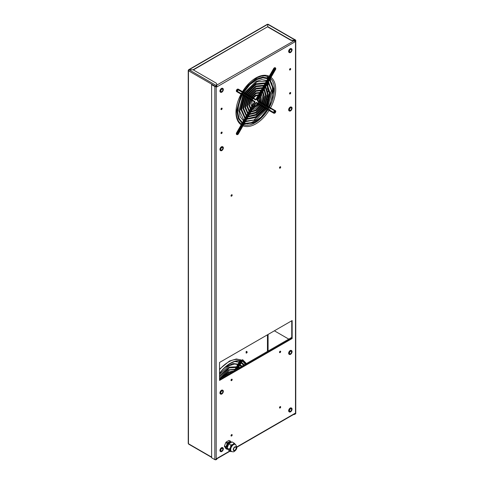 <?xml version="1.0" encoding="UTF-8"?>
<svg xmlns="http://www.w3.org/2000/svg" width="484" height="484" viewBox="0 0 484 484"><rect width="100%" height="100%" fill="white"/><g stroke="black" fill="none" stroke-linecap="round" stroke-linejoin="round"><path stroke-width="0.73" d="M274.845 69.266L257.149 99.916L257.784 100.279L275.481 69.635A1.41 0.817 120 0 0 275.674 69.2A1.41 0.817 120 0 0 275.354 67.954A1.41 0.817 120 0 0 274.071 68.819L256.593 99.595L274.289 68.946A0.974 0.563 120 0 1 274.476 68.68A0.974 0.563 120 0 1 275.336 68.444A0.974 0.563 120 0 1 275.263 69.508L274.845 69.266A0.974 0.563 120 0 0 274.979 68.97A0.974 0.563 120 0 0 275.009 68.347M275.245 67.935A1.41 0.817 120 0 0 273.932 68.196A1.41 0.817 120 0 0 273.654 68.577L255.957 99.226L256.375 99.468M257.567 100.152L275.263 69.508M256.375 103.001L256.459 102.372L256.09 103.007L274.071 113.22A1.41 0.817 120 0 0 275.202 112.79A1.41 0.817 120 0 0 275.674 111.973A1.41 0.817 120 0 0 275.481 110.775L257.784 100.557L257.282 100.944L257.373 100.315L257.784 100.557M256.593 102.62L274.289 112.839A0.974 0.563 120 0 0 275.263 112.276A0.974 0.563 120 0 0 275.263 111.157L257.567 100.938M274.198 112.621A0.974 0.563 120 0 0 274.658 112.3A0.974 0.563 120 0 0 274.979 111.737A0.974 0.563 120 0 0 275.027 111.181M238.164 134.171C236.773 134.994 236.192 134.661 236.416 133.167A1.41 0.817 120 0 1 236.615 132.731L254.306 102.088L254.723 102.324L237.027 132.973A1.41 0.817 120 0 0 236.918 134.516A1.41 0.817 120 0 0 238.164 134.171A1.41 0.817 120 0 0 238.443 133.79L255.915 103.013L255.498 102.771L237.807 133.421A0.974 0.563 120 0 1 237.614 133.687C237.099 134.256 236.936 134.159 237.112 133.396A0.974 0.563 120 0 0 237.335 134.256A0.974 0.563 120 0 0 238.219 133.663L255.915 103.013M236.416 133.167A1.41 0.817 120 0 0 236.851 134.431M237.087 134.02A0.974 0.563 120 0 0 237.614 133.687M254.723 102.324L237.251 133.1A0.974 0.563 120 0 0 237.112 133.396M256.133 99.601L238.303 89.141L236.888 89.576A1.41 0.817 120 0 1 238.025 89.147L256.133 99.601L255.637 99.994L237.898 89.746M255.915 99.982L238.219 89.77A0.974 0.563 120 0 0 237.438 90.066A0.974 0.563 120 0 0 237.112 90.629A0.974 0.563 120 0 0 237.251 91.452L254.808 101.422L237.069 91.186M238.443 89.389A1.41 0.817 120 0 0 237.027 90.206A1.41 0.817 120 0 0 237.027 91.833L254.723 102.051L254.941 101.67M236.888 89.576A1.41 0.817 120 0 0 236.416 90.393A1.41 0.817 120 0 0 236.615 91.591L254.723 102.051M242.067 361.306L241.552 362.201M241.183 362.837L240.179 364.585M239.81 365.22L238.8 366.969M238.43 367.604L237.934 368.469M231.54 379.547L231.031 380.424M241.819 361.239L241.334 362.068M240.971 362.704L239.961 364.452M239.592 365.087L238.588 366.83M238.219 367.471L237.493 368.723M246.61 351.777A0.768 0.442 120 0 0 246.066 352.721A0.768 0.442 120 0 0 246.229 353.072A0.768 0.442 120 0 0 246.997 352.63A0.768 0.442 120 0 0 246.997 351.741A0.768 0.442 120 0 0 246.61 351.777A0.974 0.563 -60 0 1 246.556 352.001A0.974 0.563 -60 0 1 246.423 352.298L246.09 352.878M241.328 361.124L240.917 361.832M240.554 362.468L239.544 364.216M239.175 364.851L238.17 366.6M237.801 367.235L236.791 368.977M234.28 370.581L235.109 369.147M235.49 368.487L236.501 366.733M236.882 366.079L237.892 364.325M238.267 363.678L239.278 361.923M239.653 361.276L239.858 360.919M235.109 370.103L235.587 369.274M235.962 368.626L236.972 366.878M237.341 366.231L238.352 364.482M238.727 363.841L239.731 362.092M240.106 361.451L240.385 360.967M235.551 369.849L235.829 369.359M236.204 368.717L237.214 366.969M237.583 366.327L238.594 364.579M238.963 363.938L239.973 362.189M240.342 361.548L240.657 361.004M219.536 377.913L219.875 378.113M231.564 451.481L230.856 451.614L228.781 450.416L227.135 448.069L229.204 449.267L230.856 451.614M231.521 451.457C232.852 451.911 233.724 451.929 234.141 451.511C235.95 450.332 236.882 448.849 236.93 447.071L235.557 444.475A4.035 2.329 -60 0 0 231.521 446.805A4.035 2.329 -60 0 0 231.521 451.457L231.001 451.161A4.035 2.329 -60 0 1 230.547 450.737A4.035 2.329 -60 0 1 230.547 447.446L229.204 449.267M230.856 445.026L230.547 447.446A4.035 2.329 -60 0 1 233.022 444.373L230.856 445.026L228.781 443.828L227.135 448.069M235.49 444.596L234.147 443.12L232.072 441.922L228.781 443.828M234.147 443.12L233.022 444.373A4.035 2.329 -60 0 1 235.036 444.173L235.557 444.475M225.726 446.786L224.431 446.042L225.774 442.57L226.228 442.007L227.522 442.757L225.726 447.385L227.075 449.303L227.879 449.134M227.075 443.314L225.774 442.57M236.131 447.966A1.833 1.059 -60 0 1 235.333 449.811A1.833 1.059 -60 0 1 233.917 450.301A1.833 1.059 -60 0 1 233.917 448.184A1.833 1.059 -60 0 1 235.75 447.125A1.833 1.059 -60 0 1 236.131 447.966M231.412 442.303L230.215 441.202L227.522 442.757M230.668 441.239L228.92 440.452L226.228 442.007M230.215 441.202L228.92 440.452M227.075 449.303L225.78 448.553L224.431 446.042M225.726 447.385L224.431 446.641M227.153 448.015A3.261 1.882 -60 0 1 227.559 444.1A3.261 1.882 -60 0 1 230.759 442.606M227.202 447.894A3.261 1.882 -60 0 1 227.873 444.167A3.261 1.882 -60 0 1 230.838 442.642M227.298 447.646A3.261 1.882 -60 0 1 228.145 444.3A3.261 1.882 -60 0 1 230.759 442.685M227.468 447.198A3.261 1.882 -60 0 1 228.678 444.088M229.095 443.646A3.261 1.882 -60 0 1 230.463 442.854M215.646 459.431L216.154 459.727A3.666 2.117 -0 0 0 216.324 459.552M216.717 84.295A3.666 2.117 -0 0 0 215.646 82.8L193.086 69.769L189.05 69.769L188.47 70.767L215.646 86.454L216.154 85.426A3.666 2.117 -0 0 0 216.717 84.295L216.717 84.597A3.666 2.117 -0 0 1 216.154 85.722L215.888 86.297M193.34 69.926L267.761 26.656L290.327 39.682A3.666 2.117 -0 0 0 294.877 39.972L267.773 24.327L268.342 24.654L267.773 24.327L267.192 24.654L267.761 24.327L267.761 26.656L193.086 69.769M189.05 69.769L267.761 24.327L267.773 26.959L290.327 39.978A3.666 2.117 -0 0 0 294.877 40.275L295.24 40.487M188.639 444.112L188.24 443.471A0.811 0.466 180 0 0 188.47 443.743L189.05 444.076L188.47 443.743L188.47 70.767A0.811 0.466 180 0 1 188.234 70.434A0.811 0.466 180 0 1 188.24 70.374L188.639 69.732L267.362 24.285L268.172 24.285L295.343 39.966M188.24 443.471A0.811 0.466 180 0 1 188.234 443.411L188.234 70.434M295.282 413.965L294.877 414.274A3.666 2.117 -0 0 1 293.419 414.582M294.103 414.189A3.666 2.117 -0 0 0 294.623 414.062M246.846 351.705A0.768 0.442 -60 0 1 246.737 352.479A0.768 0.442 -60 0 1 246.12 352.963M219.536 373.696A27.322 15.772 -60 0 1 244.087 362.171A27.322 15.772 -60 0 1 246.108 363.75M219.536 373.333A27.691 15.984 -60 0 1 244.269 361.857A27.691 15.984 -60 0 1 246.429 363.569M216.154 85.426L189.05 69.775L193.086 69.775M274.38 330.808L288.773 339.121M220.547 150.578A2.202 1.27 -60 0 1 220.377 150.506A2.202 1.27 -60 0 1 219.924 149.495A2.202 1.27 -60 0 1 220.886 147.281A2.202 1.27 -60 0 1 222.579 146.694A2.202 1.27 -60 0 1 222.725 146.803M221.793 147.584A1.464 0.847 -60 0 1 222.525 147.511A1.464 0.847 -60 0 1 222.525 149.205A1.464 0.847 -60 0 1 221.055 150.052A1.464 0.847 -60 0 1 220.831 148.872A1.464 0.847 -60 0 1 221.793 147.584M220.232 149.677A2.202 1.27 -60 0 1 221.194 147.463A2.202 1.27 -60 0 1 222.888 146.876A2.202 1.27 -60 0 1 222.888 149.417A2.202 1.27 -60 0 1 220.692 150.687A2.202 1.27 -60 0 1 220.232 149.677M289.269 110.903A2.202 1.27 -60 0 1 289.099 110.83A2.202 1.27 -60 0 1 288.646 109.82A2.202 1.27 -60 0 1 289.601 107.605A2.202 1.27 -60 0 1 291.301 107.018A2.202 1.27 -60 0 1 291.447 107.127M290.509 107.908A1.464 0.847 -60 0 1 291.247 107.835A1.464 0.847 -60 0 1 291.247 109.529A1.464 0.847 -60 0 1 289.777 110.376A1.464 0.847 -60 0 1 289.553 109.196A1.464 0.847 -60 0 1 290.509 107.908M288.954 110.001A2.202 1.27 -60 0 1 289.916 107.787A2.202 1.27 -60 0 1 291.61 107.2A2.202 1.27 -60 0 1 291.61 109.741A2.202 1.27 -60 0 1 289.408 111.011A2.202 1.27 -60 0 1 288.954 110.001M220.547 394.018A2.202 1.27 -60 0 1 220.377 393.952A2.202 1.27 -60 0 1 220.704 390.939A2.202 1.27 -60 0 1 222.579 390.14A2.202 1.27 -60 0 1 222.725 390.249M222.688 391.108A1.464 0.847 -60 0 1 222.422 392.808A1.464 0.847 -60 0 1 221.055 393.492A1.464 0.847 -60 0 1 221.055 391.798A1.464 0.847 -60 0 1 222.525 390.951A1.464 0.847 -60 0 1 222.688 391.108M221.013 391.12A2.202 1.27 -60 0 1 222.888 390.316A2.202 1.27 -60 0 1 222.888 392.857A2.202 1.27 -60 0 1 220.692 394.127A2.202 1.27 -60 0 1 221.013 391.12M289.269 354.349A2.202 1.27 -60 0 1 289.099 354.276A2.202 1.27 -60 0 1 288.646 353.266A2.202 1.27 -60 0 1 289.601 351.051A2.202 1.27 -60 0 1 291.301 350.464A2.202 1.27 -60 0 1 291.447 350.573M290.509 351.354A1.464 0.847 -60 0 1 291.247 351.281A1.464 0.847 -60 0 1 291.247 352.975A1.464 0.847 -60 0 1 289.777 353.822A1.464 0.847 -60 0 1 289.553 352.642A1.464 0.847 -60 0 1 290.509 351.354M288.954 353.447A2.202 1.27 -60 0 1 289.916 351.233A2.202 1.27 -60 0 1 291.61 350.646A2.202 1.27 -60 0 1 291.61 353.187A2.202 1.27 -60 0 1 289.408 354.457A2.202 1.27 -60 0 1 288.954 353.447M220.547 92.184A2.202 1.27 -60 0 1 220.377 92.117A2.202 1.27 -60 0 1 219.924 91.107A2.202 1.27 -60 0 1 220.886 88.893A2.202 1.27 -60 0 1 222.579 88.306A2.202 1.27 -60 0 1 222.725 88.415M221.793 89.189A1.464 0.847 -60 0 1 222.525 89.117A1.464 0.847 -60 0 1 222.525 90.81A1.464 0.847 -60 0 1 221.055 91.657A1.464 0.847 -60 0 1 220.831 90.484A1.464 0.847 -60 0 1 221.793 89.189M220.232 91.288A2.202 1.27 -60 0 1 221.194 89.074A2.202 1.27 -60 0 1 222.888 88.481A2.202 1.27 -60 0 1 222.888 91.022A2.202 1.27 -60 0 1 220.692 92.293A2.202 1.27 -60 0 1 220.232 91.288M289.269 52.508A2.202 1.27 -60 0 1 289.099 52.441A2.202 1.27 -60 0 1 288.646 51.431A2.202 1.27 -60 0 1 289.601 49.217A2.202 1.27 -60 0 1 291.301 48.63A2.202 1.27 -60 0 1 291.447 48.739M290.509 49.513A1.464 0.847 -60 0 1 291.247 49.441A1.464 0.847 -60 0 1 291.247 51.135A1.464 0.847 -60 0 1 289.777 51.982A1.464 0.847 -60 0 1 289.553 50.808A1.464 0.847 -60 0 1 290.509 49.513M288.954 51.613A2.202 1.27 -60 0 1 289.916 49.398A2.202 1.27 -60 0 1 291.61 48.805A2.202 1.27 -60 0 1 291.61 51.346A2.202 1.27 -60 0 1 289.408 52.617A2.202 1.27 -60 0 1 288.954 51.613M220.547 451.518A2.202 1.27 -60 0 1 220.377 451.445A2.202 1.27 -60 0 1 219.924 450.435A2.202 1.27 -60 0 1 220.886 448.22A2.202 1.27 -60 0 1 222.579 447.633A2.202 1.27 -60 0 1 222.725 447.742M221.793 448.523A1.464 0.847 -60 0 1 222.525 448.45A1.464 0.847 -60 0 1 222.525 450.144A1.464 0.847 -60 0 1 221.055 450.991A1.464 0.847 -60 0 1 220.831 449.811A1.464 0.847 -60 0 1 221.793 448.523M220.232 450.616A2.202 1.27 -60 0 1 221.194 448.402A2.202 1.27 -60 0 1 222.888 447.815A2.202 1.27 -60 0 1 222.888 450.356A2.202 1.27 -60 0 1 220.692 451.626A2.202 1.27 -60 0 1 220.232 450.616M289.269 411.842A2.202 1.27 -60 0 1 289.099 411.769A2.202 1.27 -60 0 1 288.646 410.759A2.202 1.27 -60 0 1 289.601 408.544A2.202 1.27 -60 0 1 291.301 407.958A2.202 1.27 -60 0 1 291.447 408.066M290.509 408.847A1.464 0.847 -60 0 1 291.247 408.774A1.464 0.847 -60 0 1 291.247 410.468A1.464 0.847 -60 0 1 289.777 411.315A1.464 0.847 -60 0 1 289.553 410.136A1.464 0.847 -60 0 1 290.509 408.847M288.954 410.94A2.202 1.27 -60 0 1 289.916 408.726A2.202 1.27 -60 0 1 291.61 408.139A2.202 1.27 -60 0 1 291.61 410.68A2.202 1.27 -60 0 1 289.408 411.951A2.202 1.27 -60 0 1 288.954 410.94M290.702 92.91A0.823 0.478 -60 0 1 290.346 93.745A0.823 0.478 -60 0 1 289.71 93.963A0.823 0.478 -60 0 1 289.71 93.013A0.823 0.478 -60 0 1 290.533 92.535A0.823 0.478 -60 0 1 290.702 92.91M222.138 132.495A0.823 0.478 -60 0 1 221.781 133.33A0.823 0.478 -60 0 1 221.146 133.548A0.823 0.478 -60 0 1 221.146 132.598A0.823 0.478 -60 0 1 221.968 132.12A0.823 0.478 -60 0 1 222.138 132.495M232.175 379.583A0.823 0.478 -60 0 1 231.818 380.412A0.823 0.478 -60 0 1 231.183 380.63A0.823 0.478 -60 0 1 231.183 379.68A0.823 0.478 -60 0 1 232.005 379.202A0.823 0.478 -60 0 1 232.175 379.583M280.672 406.977A0.823 0.478 -60 0 1 280.309 407.812A0.823 0.478 -60 0 1 279.673 408.03A0.823 0.478 -60 0 1 279.673 407.08A0.823 0.478 -60 0 1 280.496 406.602A0.823 0.478 -60 0 1 280.672 406.977M280.672 167.125A0.823 0.478 -60 0 1 280.309 167.96A0.823 0.478 -60 0 1 279.673 168.178A0.823 0.478 -60 0 1 279.673 167.228A0.823 0.478 -60 0 1 280.496 166.75A0.823 0.478 -60 0 1 280.672 167.125M219.536 380.442L292.142 338.522L292.142 320.553L219.536 362.474L219.536 380.442M274.888 68.389A0.823 0.478 -60 0 1 274.942 68.649A0.823 0.478 -60 0 1 274.585 69.478A0.823 0.478 -60 0 1 273.95 69.702A0.823 0.478 -60 0 1 273.883 69.648M237.656 132.398A0.823 0.478 -60 0 1 237.735 132.428A0.823 0.478 -60 0 1 237.904 132.804A0.823 0.478 -60 0 1 237.069 133.893M236.924 446.877L294.865 413.421L294.871 414.201L295.488 413.844A0.956 0.551 0 0 0 295.766 413.457L295.766 40.354A0.956 0.551 0 0 0 295.488 39.96L292.197 38.151M295.488 413.844L295.488 40.741L294.871 41.098L294.871 41.884L216.814 86.951L216.814 86.164L216.191 86.521A0.956 0.551 0 0 1 214.835 86.521L211.623 84.67L212.016 84.446M216.814 458.517A0.956 0.551 -120 0 0 216.814 458.487L216.814 459.268L216.191 459.625L216.191 86.521M274.942 111.417A0.823 0.478 -60 0 1 274.585 112.252A0.823 0.478 -60 0 1 273.95 112.469A0.823 0.478 -60 0 1 273.95 111.52A0.823 0.478 -60 0 1 274.773 111.042A0.823 0.478 -60 0 1 274.942 111.417M237.844 89.776A0.823 0.478 -60 0 1 237.904 90.036A0.823 0.478 -60 0 1 237.069 91.125M232.175 195.125A0.823 0.478 -60 0 1 231.818 195.953A0.823 0.478 -60 0 1 231.183 196.177A0.823 0.478 -60 0 1 231.183 195.221A0.823 0.478 -60 0 1 232.005 194.749A0.823 0.478 -60 0 1 232.175 195.125M280.672 351.584A0.823 0.478 -60 0 1 280.309 352.412A0.823 0.478 -60 0 1 279.673 352.636A0.823 0.478 -60 0 1 279.673 351.68A0.823 0.478 -60 0 1 280.496 351.209A0.823 0.478 -60 0 1 280.672 351.584M232.175 434.977A0.823 0.478 -60 0 1 231.818 435.806A0.823 0.478 -60 0 1 231.183 436.03A0.823 0.478 -60 0 1 231.183 435.074A0.823 0.478 -60 0 1 232.005 434.602A0.823 0.478 -60 0 1 232.175 434.977M290.702 68.958A0.823 0.478 -60 0 1 290.346 69.787A0.823 0.478 -60 0 1 289.71 70.011A0.823 0.478 -60 0 1 289.71 69.055A0.823 0.478 -60 0 1 290.533 68.577A0.823 0.478 -60 0 1 290.702 68.958M222.138 108.543A0.823 0.478 -60 0 1 221.781 109.372A0.823 0.478 -60 0 1 221.146 109.596A0.823 0.478 -60 0 1 221.146 108.64A0.823 0.478 -60 0 1 221.968 108.162A0.823 0.478 -60 0 1 222.138 108.543M294.865 413.421A0.956 0.551 60 0 1 294.671 413.862L236.924 447.198M290.291 92.505A0.823 0.478 -60 0 1 290.315 92.686A0.823 0.478 -60 0 1 289.565 93.769M221.726 132.09A0.823 0.478 -60 0 1 221.751 132.271A0.823 0.478 -60 0 1 221 133.354M231.763 379.178A0.823 0.478 -60 0 1 231.788 379.353A0.823 0.478 -60 0 1 231.037 380.436M280.254 406.572A0.823 0.478 -60 0 1 280.278 406.754A0.823 0.478 -60 0 1 279.528 407.837M280.254 166.72A0.823 0.478 -60 0 1 280.278 166.901A0.823 0.478 -60 0 1 279.528 167.984A0.823 0.478 120 0 0 279.698 167.912A0.823 0.478 120 0 0 280.254 166.72M291.755 320.777L291.755 338.298L219.536 379.994L291.755 338.298L292.142 338.522M274.531 68.625A0.823 0.478 -60 0 1 274.029 69.4M237.511 132.646A0.823 0.478 -60 0 1 237.093 133.469M294.478 413.971L294.871 414.201M216.814 86.164L215.894 86.249M294.478 40.952L294.871 41.098M295.101 40.517L294.478 40.874M274.531 111.011A0.823 0.478 -60 0 1 274.555 111.193A0.823 0.478 -60 0 1 273.799 112.276M237.493 90.006A0.823 0.478 -60 0 1 237.093 90.702M231.763 194.719A0.823 0.478 -60 0 1 231.788 194.901A0.823 0.478 -60 0 1 231.037 195.978A0.823 0.478 120 0 0 231.207 195.911A0.823 0.478 120 0 0 231.763 194.719M280.254 351.178A0.823 0.478 -60 0 1 280.278 351.36A0.823 0.478 -60 0 1 279.528 352.437M231.763 434.571A0.823 0.478 -60 0 1 231.788 434.753A0.823 0.478 -60 0 1 231.037 435.83M290.291 68.553A0.823 0.478 -60 0 1 290.315 68.734A0.823 0.478 -60 0 1 289.565 69.811M221.726 108.138A0.823 0.478 -60 0 1 221.751 108.319A0.823 0.478 -60 0 1 221 109.396M295.488 40.741A0.956 0.551 0 0 0 295.766 40.354M211.623 84.67L211.623 457.773L214.835 459.625A0.956 0.551 0 0 0 216.191 459.625M267.755 76.539A27.14 15.669 -60 0 1 268.626 77.289M269.152 77.839A27.14 15.669 -60 0 1 269.588 78.372M270.06 79.025A27.14 15.669 -60 0 1 270.635 80.005M271.784 82.988A27.14 15.669 -60 0 1 272.014 93.2M256.278 119.548A27.14 15.669 -60 0 1 247.215 123.934M243.192 124.098A27.14 15.669 -60 0 1 242.514 123.983M241.77 123.801A27.14 15.669 -60 0 1 240.687 123.42M216.378 85.97A0.956 0.551 -120 0 0 216.136 85.777L216.814 85.384A0.956 0.551 120 0 0 216.784 85.402M293.54 41.086A0.956 0.551 120 0 0 293.516 41.098L294.193 40.71A0.956 0.551 60 0 1 294.865 41.884M216.548 85.232L293.516 41.104L292.632 40.595M216.136 86.11L216.136 85.777M231.013 195.718A0.823 0.478 120 0 0 231.521 194.834M279.504 167.718A0.823 0.478 120 0 0 280.018 166.835M219.536 379.093L291.755 337.396M273.654 68.577L274.071 68.819M257.651 100.309L275.481 110.775M275.263 111.157L257.282 100.944M275.202 112.79L274.071 113.22M274.289 112.839L256.459 102.372M238.219 133.663L237.807 133.421M236.615 132.731L237.027 132.973M237.251 133.1L236.833 132.858M238.219 89.77L237.438 90.066M237.251 91.452L237.112 90.629M236.416 90.393L237.027 91.833M246.423 352.298L246.737 352.479M236.392 447.815A2.202 1.27 -60 0 1 234.056 450.719A2.202 1.27 -60 0 1 234.056 447.609A2.202 1.27 -60 0 1 236.392 447.815M267.452 76.418L267.452 77.797M267.452 78.596L267.452 79.316M267.452 83.532L267.452 84.428M267.452 85.577L267.452 89.28M267.452 99.063L267.452 101.991M267.452 103.866L267.452 105.833M267.452 334.807L267.452 351.426M268.082 351.063L268.082 334.444M268.082 104.574L268.082 102.396M268.082 100.248L268.082 95.693M268.082 91.942L268.082 86.575M268.082 85.19L268.082 82.449M268.082 80.979L268.082 79.697M268.082 78.081L268.082 76.799M188.47 443.743L211.623 457.114M245.358 364.186A27.322 15.772 120 0 0 243.041 361.651L245.309 364.216M244.269 361.857L242.248 360.689A27.691 15.984 120 0 0 228.406 362.056A27.691 15.984 120 0 0 219.536 369.637M216.814 458.487L229.785 450.997M241.165 124.848A28.096 16.22 -60 0 1 235.974 112.385A28.096 16.22 -60 0 1 240.971 94.283M241.322 93.636A28.096 16.22 -60 0 1 242.145 92.202M242.526 91.579A28.096 16.22 -60 0 1 269.231 76.236M269.878 76.581A28.096 16.22 -60 0 1 270.429 76.92M271.022 77.355A28.096 16.22 -60 0 1 270.586 107.775M270.229 108.422A28.096 16.22 -60 0 1 269.4 109.85M269.019 110.473A28.096 16.22 -60 0 1 243.028 125.846M242.351 125.544A28.096 16.22 -60 0 1 241.782 125.241M242.678 91.664L245.896 87.096L257.095 77.634L261.765 76.049L264.978 75.873L268.729 77.023A27.14 15.669 -60 0 1 268.765 77.041M269.388 77.44A27.14 15.669 -60 0 1 269.903 77.827M270.465 78.317A27.14 15.669 -60 0 1 269.431 107.109M268.239 109.172L269.062 107.744A27.14 15.669 -60 0 1 268.245 109.178M244.021 124.122L254.626 122.724L261.705 117.503L267.852 109.801A27.14 15.669 -60 0 1 243.585 124.878M242.877 124.636A27.14 15.669 -60 0 1 242.278 124.388M241.631 124.049A27.14 15.669 -60 0 1 241.595 124.025C238.146 121.98 236.367 117.969 236.252 111.992L241.129 94.368M214.835 459.625L214.835 86.521M251.589 99.565L252.412 98.131M252.848 97.538L255.407 95.263L258.51 94.81M252.224 99.928L253.053 98.5M253.489 97.907L256.024 95.765L258.135 95.463M258.783 95.808L259.224 96.328M259.563 97.205L259.073 101.132M258.777 101.809L257.954 103.237M257.512 103.83L254.36 106.22M253.428 106.359L252.757 106.238M252.134 105.851L251.934 100.605M251.759 106.498L250.603 103.709L251.287 100.236M252.388 106.879L253.023 107.061M253.864 107.073L255.528 106.516L258.16 104.199M258.589 103.606L259.418 102.178M259.714 101.501L260.404 98.101L260.053 96.352M259.624 95.626L259.152 95.16M243.319 94.785L244.142 93.358M244.529 92.734L256.127 81.391L261.82 79.618L266.775 80.495M243.954 95.154L244.777 93.727M245.164 93.103L256.962 81.796L266.406 81.137M267.041 81.493L267.573 81.863M268.142 82.347L271.312 90.363L267.398 105.935M267.053 106.583L266.224 108.011M265.837 108.634L253.991 119.972L245.781 121.073M245.079 120.825L244.493 120.552M243.863 120.177L239.689 111.32L243.609 95.802M243.494 120.812L240.161 116.759L238.933 110.606L242.974 95.433M244.13 121.188L244.71 121.466M245.406 121.726L256.109 119.651L266.472 109.003M266.859 108.38L267.688 106.952M268.033 106.305L272.068 92.002L268.517 81.699M267.942 81.227L267.41 80.858M244.698 95.584L245.521 94.15M245.908 93.533L256.036 83.69L265.395 82.879M245.334 95.947L246.156 94.519M246.544 93.896L255.939 84.573L265.026 83.52M265.668 83.877L266.194 84.252M266.751 84.754L269.388 93.267L266.018 105.143M265.674 105.79L264.851 107.218M264.458 107.841L255.861 116.692L247.173 118.665M246.459 118.435L245.872 118.169M245.237 117.793L241.607 109.396L244.989 96.594M244.874 118.429L240.875 109.481L244.347 96.231M245.503 118.804L246.09 119.076M246.792 119.324L256.109 117.406L265.099 108.21M265.486 107.587L266.309 106.153M266.654 105.506L270.126 93.128L267.126 84.101M266.563 83.611L266.037 83.242M247.451 97.169L248.274 95.741M248.673 95.124L255.842 88.288L262.643 87.646M248.086 97.538L248.909 96.11M249.308 95.493L255.939 89.068L262.274 88.288M262.915 88.645L263.429 89.044M263.955 89.6L265.492 95.536L263.26 103.546M262.921 104.199L262.098 105.627M261.699 106.244L255.879 112.191L249.968 113.825M249.224 113.643L248.625 113.401M247.989 113.026L245.497 107.145L247.748 98.192M247.626 113.661L244.771 107.242L247.112 97.822M248.256 114.036L248.849 114.291M249.581 114.496L256.096 112.917L262.334 106.613M262.733 105.996L263.556 104.568M263.895 103.915L266.236 95.36L264.343 88.923M263.798 88.397L263.284 88.009M274.979 68.97C275.214 68.238 275.045 68.141 274.476 68.68M275.674 69.2C275.692 67.585 275.112 67.252 273.932 68.196M275.674 111.973L275.348 110.527M274.658 112.3L274.156 112.59M274.979 111.737L274.979 111.163M273.787 113.226L256.09 103.007M250.204 98.766L251.033 97.332M251.444 96.727L255.649 92.886L259.89 92.42M250.845 99.129L251.668 97.701M252.085 97.096L255.927 93.563L259.515 93.061M260.162 93.418L260.64 93.866M261.094 94.555L260.483 101.942M260.162 102.608L259.339 104.036M258.922 104.641L252.829 108.864M252.007 108.821L251.377 108.628M250.748 108.247L249.393 104.889L250.524 99.795M250.379 108.888L248.661 105.004L249.889 99.426M260.531 92.777L261.027 93.2M261.517 93.823L262.346 96.818L261.118 102.312M260.797 102.971L259.975 104.405M259.557 105.01L255.51 108.773L252.406 109.602M251.626 109.487L251.008 109.269M248.824 97.968L249.653 96.54M250.053 95.923L255.746 90.587L261.263 90.036M249.46 98.337L250.288 96.903M250.694 96.292L255.933 91.319L260.894 90.671M261.535 91.028L262.038 91.446M262.54 92.051L263.544 96.679L261.874 102.747M261.541 103.401L260.719 104.834M260.313 105.445L255.891 109.928L251.384 111.368M250.615 111.241L249.998 111.017M249.369 110.636L247.445 106.02L249.133 98.99M249 111.278L246.713 106.123L248.498 98.621M249.629 111.653L250.234 111.895M250.984 112.064L256.09 110.673L260.949 105.814M261.354 105.197L262.177 103.77M262.51 103.116L264.288 96.479L262.939 91.361M262.419 90.792L261.904 90.393M246.072 96.377L246.894 94.949M247.288 94.326L255.939 85.989L264.022 85.263M246.707 96.746L247.53 95.312M247.923 94.695L255.939 86.817L263.653 85.904M264.288 86.261L264.808 86.648M265.353 87.168L267.44 94.398L264.639 104.344M264.3 104.992L263.471 106.426M263.078 107.043L255.867 114.442L248.564 116.251M247.838 116.039L247.245 115.785M246.616 115.41L243.555 108.271L246.368 97.393M246.247 116.045L242.823 108.362L245.733 97.024M246.876 116.42L247.469 116.686M248.183 116.916L256.103 115.162L263.713 107.412M264.107 106.789L264.936 105.361M265.274 104.713L268.178 94.247L265.74 86.509M265.184 86.007L264.657 85.626M241.946 93.993L242.768 92.565M243.149 91.936L249.23 84.307L256.224 79.092L262.606 77.113L268.148 78.118M242.581 94.362L243.404 92.928M243.785 92.305L250.01 84.567L257.119 79.467L262.885 77.827L267.779 78.753M268.42 79.116L268.953 79.479M269.527 79.945L273.254 89.098L272.317 97.665L268.777 106.734M268.426 107.375L267.604 108.809M267.216 109.432L260.967 117.195L253.828 122.301L244.396 123.474M243.7 123.208L243.119 122.93M242.484 122.561L239.169 118.64L237.747 112.578L238.697 104.036L242.23 95.003M242.121 123.196L238.364 118.653L236.985 111.725L241.595 94.64M268.783 78.475L269.322 78.838M269.903 79.297L274.004 89.558L269.413 107.097M243.331 123.85L242.75 123.565M231.709 379.734L231.382 379.414M241.31 366.521L239.326 364.93L234.722 363.998L229.234 365.65L219.536 374.283M225.139 367.429L232.986 363.502L239.816 364.361L241.958 366.152M238.872 367.931L237.965 367.32L229.126 367.955L219.536 377.066M219.536 375.765L229.186 367.108L238.437 366.745L239.55 367.537M232.677 371.506L229.228 372.408L224.001 376.516M233.814 370.853L227.952 372.256L222.21 377.55M246.053 351.711C246.574 351.148 246.737 351.245 246.556 352.001M219.954 377.986L219.536 377.744M236.162 369.492L229.398 370.072L220.462 378.561M236.93 369.05L228.2 369.867L219.536 378.657M243.603 365.202L240.687 362.54L234.903 361.548M238.303 360.913L241.189 361.984L244.238 364.833M244.245 361.838L242.042 360.15L236.289 358.983L229.452 361.046L219.536 369.117M242.563 359.6L246.447 363.557M188.639 444.118L211.623 457.386M222.888 146.876L222.579 146.694M220.692 150.687L220.377 150.506M291.61 107.2L291.301 107.018M289.408 111.011L289.099 110.83M222.888 390.316L222.579 390.14M220.692 394.127L220.377 393.952M291.61 350.646L291.301 350.464M289.408 354.457L289.099 354.276M222.888 88.481L222.579 88.306M220.692 92.293L220.377 92.117M291.61 48.805L291.301 48.63M289.408 52.617L289.099 52.441M222.888 447.815L222.579 447.633M220.692 451.626L220.377 451.445M291.61 408.139L291.301 407.958M289.408 411.951L289.099 411.769M242.296 92.293L241.474 93.721M230.069 451.161L216.814 458.814M293.195 40.595L293.794 40.94"/></g></svg>
